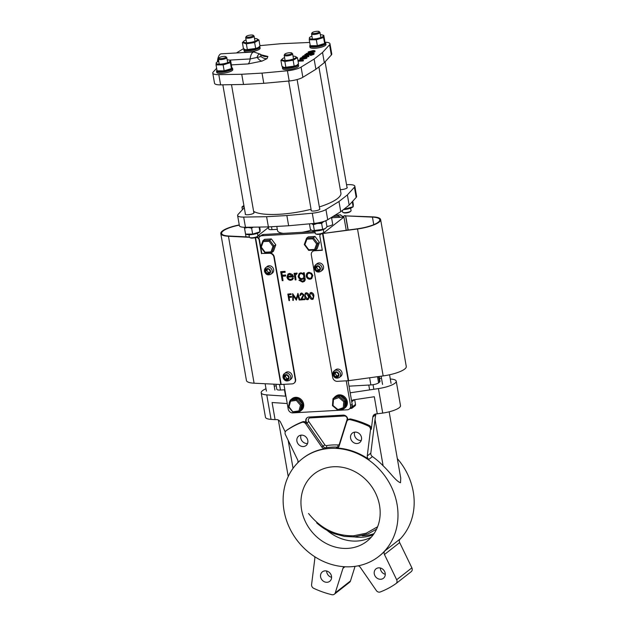 <?xml version="1.0" encoding="UTF-8"?>
<svg xmlns="http://www.w3.org/2000/svg" width="626" height="626" viewBox="0 0 626 626"><rect width="100%" height="100%" fill="white"/><g stroke="black" fill="none" stroke-linecap="round" stroke-linejoin="round"><path stroke-width="0.94" d="M373.041 384.693L373.839 389.278M285.589 396.172L284.478 389.81M316.654 522.859C322.054 527.718 328.032 531.372 334.597 533.837L344.378 536.412L354.332 536.928L368.041 533.876L376.594 529.134M354.332 536.928L353.76 535.762L366.226 533.203L377.611 526.756M353.76 535.762C335.833 536.153 320.77 528.72 308.548 513.476M302.812 404.662A7.449 6.534 -128.1 0 0 294.862 397.94L295.668 397.307A7.449 6.534 -128.1 0 1 303.626 404.028A7.449 6.534 -128.1 0 1 301.435 410.273L300.621 410.906A7.449 6.534 -128.1 0 0 302.812 404.662M295.66 412.041A7.449 6.534 -128.1 0 0 299.799 411.446L298.946 410.906L300.48 405.233L296.278 400.382L290.534 401.203L290.206 400.202L296.834 399.255L296.278 400.382M300.026 411.313A7.449 6.534 -128.1 0 0 300.621 410.906M295.613 397.353L295.605 397.307A7.449 6.534 -128.1 0 0 292.248 398.551L291.442 399.185A7.449 6.534 -128.1 0 0 290.902 399.662M294.963 398.903L294.791 397.94A7.449 6.534 -128.1 0 0 291.442 399.185M290.002 400.843A7.449 6.534 -128.1 0 0 289.142 404.013M294.862 397.94L295.026 398.895M294.791 397.94L295.605 397.307M346.46 402.197A7.449 6.534 -128.1 0 0 338.51 395.475L339.315 394.842A7.449 6.534 -128.1 0 1 347.266 401.563A7.449 6.534 -128.1 0 1 345.075 407.808L344.269 408.442A7.449 6.534 -128.1 0 0 346.46 402.197M339.91 409.662A7.449 6.534 -128.1 0 0 344.269 408.442M339.253 394.889L339.245 394.842A7.449 6.534 -128.1 0 0 335.896 396.086L335.09 396.72A7.449 6.534 -128.1 0 0 333.924 397.94M338.572 396.235L338.439 395.475A7.449 6.534 -128.1 0 0 335.09 396.72M338.51 395.475L338.635 396.211M338.439 395.475L339.245 394.842M338.846 397.588L339.237 396.407L344.895 401.117L344.363 408.05L345.333 407.291L345.865 400.358L343.744 401.665L338.846 397.588L333.478 399.513L333.016 405.515L332.516 405.562M344.237 408.097L338.173 410.273L337.923 409.6L343.291 407.675L343.744 401.665M338.173 410.273L337.923 409.6L338.173 410.273M343.291 407.675L344.308 408.082L338.126 410.296M333.478 399.513L333.048 398.629L340.208 395.648L334.018 397.87L332.985 398.762L332.453 405.632L338.032 410.28M345.865 400.358L340.208 395.648M290.534 401.203L288.993 406.884L293.289 412.354L293.203 411.736L293.289 412.354L299.69 411.431M302.663 404.091L297.804 398.488L296.834 399.255L301.693 404.85L299.917 411.399L300.887 410.64L302.663 404.091L300.48 405.233M288.993 406.884L288.437 406.759L288.993 406.884L288.437 406.759L290.135 400.468M288.383 406.822L290.206 400.202L291.184 399.443L297.804 398.488M286.81 430.242A3.42 3.005 -128.1 0 1 286.919 430.148A3.42 3.005 -128.1 0 1 287.037 430.062A94.143 82.577 -128.1 0 1 302.64 421.783L301.834 422.417A3.42 3.005 51.9 0 1 305.762 423.833L321.803 447.05A3.42 3.005 -128.1 0 0 325.184 448.623A62.044 54.423 -128.1 0 0 302.796 458.342L302.311 458.725A62.044 54.423 51.9 0 1 359.207 454.406A62.044 54.423 51.9 0 1 397.064 504.384A62.044 54.423 51.9 0 1 378.816 556.42A62.044 54.423 51.9 0 1 321.92 560.74A62.044 54.423 51.9 0 1 284.055 510.761A62.044 54.423 51.9 0 1 302.311 458.725M400.742 478.194L400.515 482.748C395.945 481.363 389.427 471.542 383.128 465.83L375.021 419.357L370.819 453.154A3.42 3.005 -128.1 0 0 372.423 456.604A62.044 54.423 51.9 0 1 383.128 465.83M336.358 447.989A62.044 54.423 51.9 0 1 368.863 459.39A3.42 3.005 51.9 0 1 367.259 455.939L370.506 429.819A3.42 3.005 51.9 0 0 370.475 428.833A3.42 3.005 51.9 0 0 368.354 426.056A94.143 82.577 51.9 0 0 350.192 419.686A3.42 3.005 -128.1 0 0 347.751 420.171A3.42 3.005 -128.1 0 0 346.827 421.517L339.128 446.072A3.42 3.005 51.9 0 1 338.212 447.418A3.42 3.005 51.9 0 1 336.358 447.989L337.492 447.105A62.044 54.423 -128.1 0 0 326.318 447.731L325.184 448.623M397.322 458.6A62.044 54.423 51.9 0 1 413.246 491.715A62.044 54.423 51.9 0 1 399.67 539.573M347.751 420.171L348.557 419.537A3.42 3.005 -128.1 0 1 350.998 419.052A94.143 82.577 51.9 0 1 369.16 425.422A3.42 3.005 51.9 0 1 371.288 428.2A3.42 3.005 51.9 0 1 371.312 429.186L370.506 429.819M374.027 533.642A42.787 37.537 51.9 0 1 362.149 535.77M379.528 505.37A42.787 37.537 51.9 0 1 366.946 541.263A42.787 37.537 51.9 0 1 327.703 544.244A42.787 37.537 51.9 0 1 301.591 509.775A42.787 37.537 51.9 0 1 314.182 473.882A42.787 37.537 51.9 0 1 353.424 470.908A42.787 37.537 51.9 0 1 379.528 505.37M411.071 571.781A3.42 3.005 -128.1 0 0 411.188 571.694A3.42 3.005 -128.1 0 0 412.198 568.823A3.42 3.005 -128.1 0 0 411.885 567.852L399.67 542.601L384.458 554.511L396.673 579.762A3.42 3.005 -128.1 0 1 396.994 580.732A3.42 3.005 -128.1 0 1 395.984 583.604A3.42 3.005 -128.1 0 1 395.867 583.69A94.143 82.577 -128.1 0 1 380.264 591.969A3.42 3.005 51.9 0 1 376.336 590.553L360.286 567.336A3.42 3.005 -128.1 0 0 358.174 565.826M314.549 556.584A3.42 3.005 51.9 0 1 314.815 557.453A3.42 3.005 51.9 0 1 314.839 558.447L311.591 584.567A3.42 3.005 51.9 0 0 313.743 588.33A94.143 82.577 51.9 0 0 331.905 594.7A3.42 3.005 -128.1 0 0 334.347 594.215A3.42 3.005 -128.1 0 0 335.262 592.869L342.97 568.314A3.42 3.005 51.9 0 1 343.885 566.968A3.42 3.005 51.9 0 1 344.261 566.718M297.632 462.904A3.42 3.005 -128.1 0 0 297.953 460.846A3.42 3.005 -128.1 0 0 297.632 459.875L285.417 434.624A3.42 3.005 -128.1 0 1 286.113 430.782A3.42 3.005 -128.1 0 1 286.231 430.696A94.143 82.577 -128.1 0 1 301.834 422.417M302.64 421.783A3.42 3.005 51.9 0 1 306.568 423.199A4.28 3.756 51.9 0 1 307.061 417.753A4.28 3.756 51.9 0 1 308.986 417.041L343.142 415.108A4.28 3.756 51.9 0 1 347.751 418.974A4.28 3.756 51.9 0 1 347.798 420.14M380.334 567.985A5.994 5.258 -128.1 0 0 380.428 569.042A5.994 5.258 -128.1 0 0 385.28 574.3M374.278 573.854A5.994 5.258 -128.1 0 0 377.932 578.682A5.994 5.258 -128.1 0 0 383.433 578.267A5.994 5.258 -128.1 0 0 385.193 573.236A5.994 5.258 -128.1 0 0 381.539 568.416A5.994 5.258 -128.1 0 0 376.038 568.831A5.994 5.258 -128.1 0 0 374.278 573.854M326.655 571.014A5.994 5.258 -128.1 0 0 326.741 572.07A5.994 5.258 -128.1 0 0 331.592 577.328M320.598 576.89A5.994 5.258 -128.1 0 0 324.252 581.71A5.994 5.258 -128.1 0 0 329.745 581.296A5.994 5.258 -128.1 0 0 331.506 576.272A5.994 5.258 -128.1 0 0 327.852 571.444A5.994 5.258 -128.1 0 0 322.359 571.859A5.994 5.258 -128.1 0 0 320.598 576.89M301.036 435.156A5.994 5.258 -128.1 0 0 300.785 438.106A5.994 5.258 -128.1 0 0 307.562 443.482M296.904 441.142A5.994 5.258 -128.1 0 0 300.558 445.97A5.994 5.258 -128.1 0 0 306.051 445.555A5.994 5.258 -128.1 0 0 307.812 440.532A5.994 5.258 -128.1 0 0 304.158 435.704A5.994 5.258 -128.1 0 0 298.665 436.119A5.994 5.258 -128.1 0 0 296.904 441.142M354.723 432.12A5.994 5.258 -128.1 0 0 354.472 435.07A5.994 5.258 -128.1 0 0 361.249 440.454M350.591 438.114A5.994 5.258 -128.1 0 0 354.246 442.942A5.994 5.258 -128.1 0 0 359.739 442.519A5.994 5.258 -128.1 0 0 361.499 437.496A5.994 5.258 -128.1 0 0 357.845 432.676A5.994 5.258 -128.1 0 0 352.352 433.09A5.994 5.258 -128.1 0 0 350.591 438.114M382.713 413.082L378.433 388.589A17.113 4.28 -9.9 0 0 396.227 381.164L400.499 405.648A17.113 4.28 -9.9 0 1 382.713 413.082L376.046 413.958A4.28 3.756 -128.1 0 0 374.121 414.67A4.28 3.756 -128.1 0 0 372.83 417.018L371.312 429.186M375.843 413.974L375.021 419.357M285.253 431.963L280.542 422.229A4.28 3.756 -128.1 0 0 276.324 419.584L275.08 419.655L272.091 402.518L287.248 403.543M350.083 408.473L351.319 408.402A1.714 1.502 -128.1 0 0 352.594 406.681L350.177 392.807L378.433 388.589M352.094 408.113L355.005 405.836A1.714 1.502 -128.1 0 0 355.505 404.404L354.684 399.67M377.29 413.888L374.301 396.743L353.244 399.881L352.352 400.264L351.742 401.782L354.386 399.717M276.222 385.804A17.113 4.28 -9.9 0 0 274.243 386.211M265.995 388.746A17.113 4.28 -9.9 0 0 261.191 392.768A17.113 4.28 -9.9 0 0 266.77 394.896L285.965 396.195M396.227 381.164A17.113 4.28 -9.9 0 0 390.647 379.027L390.295 379.004M381.508 378.409L379.473 378.268M261.191 392.768L265.463 417.252A17.113 4.28 -9.9 0 0 271.042 419.381L275.08 419.655M334.347 594.215L349.551 582.305A3.42 3.005 -128.1 0 0 350.474 580.959L355.052 566.35M399.67 542.601A3.42 3.005 -128.1 0 1 400.053 539.041L384.841 550.95A3.42 3.005 -128.1 0 0 384.458 554.511M384.841 550.95A62.044 54.423 51.9 0 1 379.301 556.044L378.816 556.42M284.846 389.787L280.471 390.037A5.994 1.502 170.1 0 1 276.833 389.294L275.956 384.27M379.153 376.461L380.013 381.367A5.994 1.502 170.1 0 1 379.567 382.087L378.597 382.854A5.994 1.502 170.1 0 1 370.874 384.935L349.018 386.164M335.145 215.164L339.104 214.937A4.28 3.756 -128.1 0 1 343.064 217.128M340.481 217.269A4.28 3.756 -128.1 0 0 337.484 216.205L339.104 214.937M333.04 216.455L337.484 216.205M315.16 232.747L261.895 235.752L263.515 234.484A4.28 3.756 -128.1 0 0 261.582 235.204L259.962 236.464A4.28 3.756 -128.1 0 0 258.781 238.256M263.515 234.484L314.956 231.581M283.899 384.356L288.148 408.7A4.28 3.756 -128.1 0 0 288.187 409.013A4.28 3.756 -128.1 0 0 292.811 412.878L347.367 409.803A4.28 3.756 -128.1 0 0 349.292 409.091L350.912 407.823A4.28 3.756 -128.1 0 0 352.172 404.232L348.072 380.733M313.18 299.071L313.908 295.793C313.736 293.923 312.82 292.819 311.153 292.475L310.183 292.866M308.383 299.345L309.111 296.059C308.939 294.189 308.023 293.085 306.357 292.749L305.386 293.132M300.496 295.394L301.677 293.805L303.258 295.049L300.488 299.964L304.885 299.596L304.768 298.923L301.865 299.087L303.97 294.846L301.748 293.007L300.597 293.484L299.932 295.425L300.66 295.269L301.028 294.001M301.748 293.007L300.676 293.422M293.312 295.495L293.375 300.363L293.148 295.621L296.356 300.19L297.945 295.237M296.247 298.899L292.655 293.688L292.811 300.394L293.375 300.363M296.356 300.19L297.788 295.37L299.205 300.034L299.924 299.877L297.96 293.391L296.082 299.025L292.491 293.813M289.142 297.272L289.533 300.582L288.977 297.397L291.458 297.256L291.505 296.458L289.024 296.599L288.672 294.588M289.024 296.599L288.508 294.721L291.153 294.455L291.035 293.782L287.835 294.079L288.977 300.613L289.533 300.582M311.701 278.601L312.828 275.526L311.56 273.241L308.994 272.294L307.335 272.905M303.626 278.906L304.244 278.249M303.665 273.875L300.957 272.748L299.291 273.398M304.361 281.41L305.261 279.916L304.228 272.686L303.297 272.85L303.5 274L300.801 272.881L299.212 273.46L298.156 276.434C298.696 278.453 299.964 279.493 301.943 279.556L304.228 278.155L303.79 280.777L302.264 281.285L298.923 280.19L302.483 282.083L304.283 281.473L305.097 280.041L304.072 272.811L303.297 272.85M303.868 280.706L302.428 281.152L299.854 280.025L298.923 280.19M295.167 274.172L294.995 273.202L294.063 273.374L295.214 279.939L295.981 279.892L295.503 275.299L296.497 273.82M295.503 275.299L297.217 273.186L295.707 273.335M291.865 278.977L290.456 279.509C289.024 279.454 288.124 278.695 287.749 277.216L293.516 276.778L292.436 274.54L289.681 273.39L288.054 273.985M290.613 279.384C289.189 279.329 288.289 278.57 287.905 277.091M292.436 279.665L293.43 278.21L292.678 277.866L291.786 279.04L290.456 279.509M282.412 276.121L283.015 280.628L282.248 276.254L285.652 276.058L285.659 275.01L282.248 275.205L281.77 272.443M282.248 275.205L281.606 272.568L285.174 272.247L285.01 271.324L280.675 271.692L282.24 280.667L283.015 280.628M349.292 409.091A4.28 3.756 -128.1 0 0 350.552 405.499L346.248 380.835M320.277 234.648A4.28 3.756 -128.1 0 0 319.909 234.194M261.895 235.752A4.28 3.756 -128.1 0 0 259.962 236.464M285.659 275.01L282.091 275.33M285.652 276.058L285.495 275.135M285.01 271.324L280.675 271.692M285.01 272.373L284.853 271.457M292.436 274.54L289.525 273.515L287.976 274.047L286.951 277.107C287.459 279.18 288.703 280.245 290.691 280.307L292.35 279.728L293.265 278.335L292.514 277.999M293.351 276.903L292.272 274.665M292.6 276.011L287.85 276.285L288.195 275.025L289.705 274.321L292.444 276.136L287.686 276.41L288.539 274.72M295.832 274.165L296.341 273.945M297.217 273.186L295.793 273.272M296.755 274.039L297.053 273.319M296.505 273.006L295.002 274.298L294.838 273.335L294.063 273.374M295.981 279.892L295.339 275.424M303.868 276.097L303.164 278.304L301.842 278.75C300.316 278.758 299.345 277.983 298.931 276.426L299.713 274.149L301.004 273.679C302.522 273.734 303.477 274.54 303.868 276.097M303.242 278.241L301.842 278.75M301.998 278.625C300.48 278.633 299.51 277.858 299.087 276.301L299.791 274.086M312.828 275.526L311.404 273.374L308.829 272.427L306.638 273.648L306.184 276.019C306.732 278.093 308.008 279.157 310.019 279.219L311.623 278.664L312.671 275.659M311.897 275.706L311.13 277.96L309.878 278.413C308.344 278.367 307.374 277.561 306.951 275.988L307.757 273.672L308.97 273.233C310.504 273.304 311.482 274.133 311.897 275.706M311.208 277.897L309.878 278.413M310.034 278.28C308.508 278.241 307.538 277.428 307.116 275.855L307.835 273.609M291.505 296.458L288.86 296.724M291.458 297.256L291.34 296.591M291.035 293.782L287.835 294.079M290.988 294.58L290.871 293.907M299.768 300.003L297.796 293.516M304.768 298.923L301.701 299.212L303.813 294.971L301.591 293.132M304.721 299.721L304.604 299.048M300.942 294.063L301.677 293.805M304.713 296.427C304.854 298.289 305.746 299.392 307.397 299.737L308.305 299.408L308.947 296.184C308.774 294.322 307.859 293.211 306.192 292.874L305.3 293.195L304.713 296.427M306.333 293.539L308.391 296.215L308.438 297.874L307.296 299.071L305.269 296.395C304.846 294.963 305.198 294.009 306.333 293.539L305.699 293.774M307.945 298.821L307.296 299.071L305.433 296.262C305.011 294.83 305.363 293.884 306.49 293.414M308.023 298.759L307.46 298.938M309.51 296.153C309.651 298.015 310.543 299.118 312.194 299.471L313.102 299.134L313.743 295.918C313.571 294.048 312.656 292.945 310.989 292.6L310.097 292.929L309.51 296.153M311.13 293.273L313.18 295.949L313.235 297.6L312.092 298.798L310.066 296.121C309.643 294.69 309.995 293.743 311.13 293.273L310.496 293.5M312.742 298.555L312.092 298.798L310.23 295.996C309.807 294.564 310.16 293.61 311.286 293.148M312.82 298.485L312.257 298.672M327.101 530.363A42.787 37.537 -128.1 0 0 371.304 537.163M354.449 536.92A42.787 37.537 -128.1 0 0 373.284 534.698M253.78 212.347A4.492 1.127 170.1 0 1 254.054 212.652A4.492 1.127 170.1 0 1 247.927 214.749A4.492 1.127 170.1 0 1 245.204 214.194A4.492 1.127 170.1 0 1 245.353 213.818M319.643 208.63A4.492 1.127 170.1 0 1 319.909 208.935A4.492 1.127 170.1 0 1 313.782 211.032A4.492 1.127 170.1 0 1 311.059 210.477A4.492 1.127 170.1 0 1 311.208 210.101M346.984 187.221A4.492 1.127 170.1 0 1 347.25 187.518A4.492 1.127 170.1 0 1 341.123 189.623A4.492 1.127 170.1 0 1 340.309 189.639M331.498 217.402L332.68 224.139A5.352 1.338 170.1 0 1 332.281 224.789A5.352 1.338 170.1 0 1 326.921 226.495M277.31 229.359L271.997 229.664A5.352 1.338 170.1 0 1 268.75 228.999L268.382 226.902L245.462 227.285A12.191 3.052 170.1 0 1 239.398 225.72L237.614 215.516A12.191 3.052 170.1 0 1 238.036 214.491L244.281 207.66M242.418 209.694L241.949 206.979L243.89 205.453M241.949 206.979L244.14 206.854M311.341 230.141A23.538 5.892 170.1 0 1 302.068 232.309M283.351 233.365A23.538 5.892 170.1 0 1 277.529 230.618L276.802 226.424M331.569 217.778L343.932 217.073L324.518 232.277L323.665 232.324M260.713 235.885L257.802 236.049M249.007 234.742L249.445 237.262A4.28 1.072 -9.9 0 0 249.813 237.598A4.28 1.072 -9.9 0 0 252.043 237.786A4.28 1.072 -9.9 0 0 257.646 236.229A4.28 1.072 -9.9 0 0 257.873 235.783L268.484 227.457M324.518 232.277L324.698 233.302M257.536 236.323L257.74 237.481M343.932 217.073L346.248 230.321M346.538 184.67L348.776 184.631A12.191 3.052 170.1 0 1 354.84 186.196A12.191 3.052 170.1 0 1 354.418 187.229L347.391 194.913L338.979 201.502L325.935 209.53A12.191 3.052 170.1 0 1 312.28 213.208L286.865 215.555L266.598 216.698L243.678 217.081A12.191 3.052 170.1 0 1 237.614 215.516M354.84 186.196L356.617 196.4A12.191 3.052 170.1 0 1 356.194 197.425L349.167 205.117L340.755 211.705L327.719 219.734A12.191 3.052 170.1 0 1 314.064 223.412L288.641 225.759L268.382 226.902L266.598 216.698M347.391 194.913L349.167 205.117M338.979 201.502L340.755 211.705M286.865 215.555L288.641 225.759M253.6 211.306A45.362 11.346 -9.9 0 0 259.446 213.411A45.362 11.346 -9.9 0 0 311.067 209.295M319.346 206.932A45.362 11.346 -9.9 0 0 340.912 193.058L318.892 66.919M216.635 68.273L213.176 72.053A12.191 3.052 -9.9 0 0 212.754 73.085L214.538 83.289A12.191 3.052 -9.9 0 0 220.602 84.854L243.522 84.463L263.789 83.321L289.204 80.981A12.191 3.052 -9.9 0 0 302.859 77.295L315.895 69.267L324.315 62.678L331.334 54.994A12.191 3.052 -9.9 0 0 331.764 53.961L329.98 43.757A12.191 3.052 -9.9 0 0 324.863 42.2M217.316 61.99A8.561 3.506 86.8 0 0 217.504 60.792A11.127 4.562 -93.2 0 1 221.307 53.813L253.929 51.974A11.127 4.562 -93.2 0 0 250.126 58.946L261.065 56.59L260.455 54.243M243.686 48.742A12.191 3.052 -9.9 0 0 241.659 49.751L236.448 52.96M309.714 42.435L280.73 43.726L259.931 45.643M324.315 62.678L322.531 52.474L329.558 44.79A12.191 3.052 -9.9 0 0 329.98 43.757M315.895 69.267L314.119 59.063L322.531 52.474M263.789 83.321L262.004 73.117L287.42 70.777A12.191 3.052 -9.9 0 0 301.075 67.092L314.119 59.063M243.522 84.463L241.738 74.259L262.004 73.117M212.754 73.085A12.191 3.052 -9.9 0 0 218.818 74.651L241.738 74.259M231.362 64.877L248.139 63.93L261.981 61.105A8.561 4.969 69.5 0 1 257.114 57.177A8.615 3.529 86.8 0 1 260.596 54.454A8.561 8.271 -21.8 0 0 267.897 56.465L261.222 54.83M299.353 60.941L300.691 59.423L297.968 60.605M298.078 61.246L303.211 60.957L303.454 60.299L299.283 60.534L300.691 59.423M300.339 58.57L300.488 59.298L302.28 59.415L306.818 58.21L307.045 57.349L306.748 57.803L306.216 56.958L305.574 57.201L305.934 57.874L302.679 58.75L305.003 56.927L308.915 56.489L308.837 56.082L304.643 56.277L303.594 55.714L303.101 55.941L303.5 56.379L302.256 56.684L308.837 56.082M302.749 59.157L305.081 57.334L305.003 56.927L302.546 57.271L300.269 58.163L300.417 58.891L302.209 59.008L306.748 57.803L306.818 58.21M305.934 57.874L306.004 58.281M303.884 56.356L304.087 55.816M302.256 56.684L302.327 57.091L304.424 56.974M305.065 54.869C304.447 55.495 305.073 55.784 306.943 55.737L311.435 54.517L311.271 53.766M310.926 54.822L311.521 53.343C313.188 53.241 313.689 53.46 313.016 54.008L310.512 55.088L314.158 53.437L313.892 54.345L313.25 53.085L306.458 53.398L307.233 53.586L304.995 54.462L304.799 55.299M310.512 55.088L310.582 55.495L313.892 54.345M311.599 53.75C313.258 53.648 313.759 53.867 313.094 54.415M314.886 51.888L314.815 51.481C315.465 50.847 314.839 50.557 312.937 50.612L308.328 51.848L308.375 52.568L310.246 52.717L314.815 51.481L314.886 51.888L310.316 53.124L310.246 52.717M308.399 52.255L308.446 52.975L310.316 53.124M267.897 56.465L266.997 58.672L261.981 61.105M308.446 52.975L308.328 51.848M309.072 52.318L309.095 51.801L312.624 50.862C314.064 50.823 314.542 51.042 314.049 51.528L310.566 52.467C309.119 52.506 308.626 52.287 309.095 51.801L308.892 52.146M309.174 52.216L312.695 51.269C314.135 51.23 314.612 51.449 314.119 51.935M312.695 51.269L312.624 50.862M306.943 55.737L306.873 55.331L311.357 54.11L311.2 53.359M313.313 53.586L313.016 54.008M304.995 54.462C304.377 55.088 305.003 55.378 306.873 55.331M305.746 54.931L305.793 54.399L309.236 53.468C310.707 53.421 311.161 53.64 310.606 54.141L307.225 55.08C305.762 55.111 305.285 54.885 305.793 54.399L305.574 54.752M305.864 54.806L309.307 53.883C310.778 53.828 311.239 54.055 310.676 54.548M309.307 53.883L309.236 53.468M303.101 55.941L303.5 56.379M308.595 56.739L308.524 56.332M300.488 59.298L300.269 58.163M302.28 59.415L302.209 59.008M303.915 57.216L301.943 58.766L300.973 58.594L301.051 58.108L303.915 57.216M300.973 58.594L301.051 58.108L301.129 58.515L303.986 57.631M301.043 59.008L301.129 58.515M303.211 60.957L303.454 60.299M298.007 60.839L303.14 60.55M291.81 53.014L292.53 53.703A4.28 1.072 170.1 0 1 292.632 53.883A4.28 1.072 170.1 0 1 292.311 54.399A4.28 1.072 170.1 0 1 287.686 55.808A4.28 1.072 170.1 0 1 284.204 55.354A4.28 1.072 170.1 0 1 284.235 55.151L284.681 54.259A3.678 0.923 -9.9 0 0 287.318 54.861A3.678 0.923 -9.9 0 0 291.622 53.609A3.678 0.923 -9.9 0 0 291.81 53.014A3.678 0.923 -9.9 0 0 288.578 52.819A3.678 0.923 -9.9 0 0 284.924 53.992A3.678 0.923 -9.9 0 0 284.681 54.259M314.862 231.025L315.301 233.537A4.28 1.072 -9.9 0 0 315.668 233.874A4.28 1.072 -9.9 0 0 319.573 233.881A4.28 1.072 -9.9 0 0 323.415 232.582A4.28 1.072 -9.9 0 0 323.501 232.512A4.28 1.072 -9.9 0 0 323.728 232.066L323.29 229.554M322.867 233.083A3.42 0.853 170.1 0 1 322.805 233.138A3.42 0.853 170.1 0 1 322.734 233.201A3.42 0.853 170.1 0 1 319.659 234.234A3.42 0.853 170.1 0 1 316.537 234.234L315.668 233.874M298.039 64.165L298.054 64.173A8.13 2.034 170.1 0 1 298.422 64.65A8.13 2.034 170.1 0 1 287.334 68.453A8.13 2.034 170.1 0 1 282.404 67.444A8.13 2.034 170.1 0 1 282.584 66.88L282.662 66.771M282.404 67.444L282.616 68.664A8.13 2.034 -9.9 0 0 287.553 69.674A8.13 2.034 -9.9 0 0 298.633 65.871L298.422 64.65M297.921 64.29A7.7 1.925 170.1 0 1 287.428 67.921A7.7 1.925 170.1 0 1 282.749 66.826M311.286 223.67A7.7 1.925 -9.9 0 0 318.243 223.372A7.7 1.925 -9.9 0 0 324.487 221.205M312.468 223.56A8.13 2.034 -9.9 0 0 323.306 221.596M293.031 56.152A7.113 1.784 170.1 0 1 295.19 56.41A7.113 1.784 170.1 0 1 292.412 59.329A7.113 1.784 170.1 0 1 284.298 60.393A7.113 1.784 170.1 0 1 282.655 58.601A7.113 1.784 170.1 0 1 284.595 57.623M282.576 58.656L280.902 60.299L284.861 61.52L293.14 60.221L297.46 57.702L295.269 56.434M296.818 65.268A7.113 1.784 170.1 0 1 296.747 65.331A7.113 1.784 170.1 0 1 293.696 66.677A7.113 1.784 170.1 0 1 284.212 67.514A7.113 1.784 170.1 0 1 284.134 67.491M297.46 57.702L298.5 63.633L296.92 65.198L294.181 66.153L284.055 67.467L281.935 66.231L280.902 60.299M293.14 60.221L294.181 66.153M284.861 61.52L285.894 67.451M311.826 223.756L313.352 224.773L316.803 223.607M317.961 223.427L321.631 223.474L323.165 221.94M325.317 228.521A7.113 1.784 170.1 0 1 325.238 228.576A7.113 1.784 170.1 0 1 322.187 229.922A7.113 1.784 170.1 0 1 312.703 230.767A7.113 1.784 170.1 0 1 312.624 230.744M324.448 221.236L325.95 220.947L326.991 226.878L325.41 228.451L322.672 229.406L312.546 230.72L310.426 229.476L309.447 223.842M321.631 223.474L322.672 229.406M313.352 224.773L314.393 230.704M352.735 201.212L353.322 204.561L353.197 206.713L352.579 207.167A7.113 1.784 170.1 0 1 343.463 209.585M352.25 201.752L353.119 206.729L343.58 209.491M345.654 207.871L345.842 208.935M244.516 227.285L244.547 228.169L247.2 227.567M259.665 227.05L260.126 229.687L260.001 231.839L259.383 232.293A7.113 1.784 170.1 0 1 253.28 234.359A7.113 1.784 170.1 0 1 246.847 234.484A7.113 1.784 170.1 0 1 246.816 234.476M259.086 227.058L259.923 231.855L252.646 234.061L245.58 234.108L246.847 234.484M248.6 227.551L251.613 228.13L253.28 227.152M251.613 228.13L252.646 234.061M244.547 228.169L245.58 234.108M320.371 34.743A7.113 1.784 170.1 0 1 322.531 35.001A7.113 1.784 170.1 0 1 319.753 37.92A7.113 1.784 170.1 0 1 310.238 38.749A7.113 1.784 170.1 0 1 309.995 37.184A7.113 1.784 170.1 0 1 311.936 36.214M309.455 37.63L309.252 39.79L316.318 39.751L323.587 37.544L323.642 35.33M323.798 35.377L324.831 41.308L324.706 43.46L324.088 43.914A7.113 1.784 170.1 0 1 317.985 45.98A7.113 1.784 170.1 0 1 311.552 46.105A7.113 1.784 170.1 0 1 311.521 46.097M323.587 37.544L324.628 43.476L317.351 45.682L310.285 45.721L311.552 46.105M322.531 35.001A7.113 1.784 170.1 0 1 322.562 35.009L323.72 35.353M316.318 39.751L317.351 45.682M309.252 39.79L310.285 45.721M254.516 38.46A7.113 1.784 170.1 0 1 256.676 38.718A7.113 1.784 170.1 0 1 253.898 41.637A7.113 1.784 170.1 0 1 245.783 42.701A7.113 1.784 170.1 0 1 244.14 40.909A7.113 1.784 170.1 0 1 246.081 39.931M244.062 40.964L242.387 42.599L246.347 43.828L254.625 42.529L258.945 40.001L256.754 38.742M258.303 47.576A7.113 1.784 170.1 0 1 258.233 47.631A7.113 1.784 170.1 0 1 255.181 48.984A7.113 1.784 170.1 0 1 245.697 49.822A7.113 1.784 170.1 0 1 245.619 49.798M258.945 40.001L259.986 45.941L258.405 47.506L255.666 48.46L245.541 49.775L243.42 48.538L242.387 42.599M254.625 42.529L255.666 48.46M246.347 43.828L247.38 49.759M227.175 59.869A7.113 1.784 170.1 0 1 229.335 60.127A7.113 1.784 170.1 0 1 226.557 63.046A7.113 1.784 170.1 0 1 217.042 63.875A7.113 1.784 170.1 0 1 216.799 62.318A7.113 1.784 170.1 0 1 218.74 61.34M229.335 60.127A7.113 1.784 170.1 0 1 229.366 60.135L230.446 60.464M216.26 62.757L216.048 64.924L223.122 64.877L230.391 62.67L230.525 60.487M230.603 60.511L231.636 66.442L231.503 68.586L230.892 69.048A7.113 1.784 170.1 0 1 224.789 71.106A7.113 1.784 170.1 0 1 218.349 71.231A7.113 1.784 170.1 0 1 218.325 71.223M230.391 62.67L231.424 68.602L224.155 70.808L217.089 70.855L218.349 71.231M223.122 64.877L224.155 70.808M216.048 64.924L217.089 70.855M245.048 227.293A7.7 1.925 -9.9 0 0 251.902 227.175M246.433 227.269A8.13 2.034 -9.9 0 0 249.015 227.23M324.863 42.412A7.7 1.925 170.1 0 1 324.925 42.458L325.403 42.764A8.13 2.034 170.1 0 1 325.763 43.233A8.13 2.034 170.1 0 1 325.16 44.219A8.13 2.034 170.1 0 1 316.357 46.895A8.13 2.034 170.1 0 1 309.745 46.034A8.13 2.034 170.1 0 1 309.925 45.463L310.183 45.127M309.745 46.034L309.956 47.255A8.13 2.034 -9.9 0 0 316.568 48.116A8.13 2.034 -9.9 0 0 325.371 45.44A8.13 2.034 -9.9 0 0 325.974 44.462L325.763 43.233M324.925 42.458A7.7 1.925 170.1 0 1 324.698 43.828A7.7 1.925 170.1 0 1 315.614 46.441A7.7 1.925 170.1 0 1 310.183 45.142M259.524 46.473L259.54 46.48A8.13 2.034 170.1 0 1 259.907 46.95A8.13 2.034 170.1 0 1 248.819 50.761A8.13 2.034 170.1 0 1 243.89 49.751A8.13 2.034 170.1 0 1 244.07 49.18L244.148 49.078M243.89 49.751L244.101 50.972A8.13 2.034 -9.9 0 0 249.038 51.981A8.13 2.034 -9.9 0 0 260.119 48.179L259.907 46.95M259.407 46.598A7.7 1.925 170.1 0 1 248.913 50.221A7.7 1.925 170.1 0 1 244.234 49.133M231.956 69.345A8.13 2.034 170.1 0 1 223.161 72.021A8.13 2.034 170.1 0 1 216.549 71.161A8.13 2.034 170.1 0 1 216.729 70.597L216.979 70.261A7.7 1.925 170.1 0 0 222.41 71.575A7.7 1.925 170.1 0 0 231.495 68.962A7.7 1.925 170.1 0 0 231.73 67.585L232.199 67.898A8.13 2.034 170.1 0 1 232.567 68.367A8.13 2.034 170.1 0 1 231.956 69.345M216.549 71.161L216.76 72.381A8.13 2.034 -9.9 0 0 223.372 73.25A8.13 2.034 -9.9 0 0 232.176 70.566A8.13 2.034 -9.9 0 0 232.778 69.588L232.567 68.367M319.15 31.605L319.87 32.294A4.28 1.072 170.1 0 1 319.972 32.474A4.28 1.072 170.1 0 1 314.142 34.469A4.28 1.072 170.1 0 1 311.545 33.945A4.28 1.072 170.1 0 1 311.576 33.741L312.022 32.849A3.678 0.923 -9.9 0 0 314.221 33.475A3.678 0.923 -9.9 0 0 317.961 32.724A3.678 0.923 -9.9 0 0 319.15 31.605A3.678 0.923 -9.9 0 0 317.006 31.3A3.678 0.923 -9.9 0 0 312.022 32.849M342.352 210.461L342.641 212.128A4.28 1.072 -9.9 0 0 343.009 212.464A4.28 1.072 -9.9 0 0 345.239 212.66A4.28 1.072 -9.9 0 0 350.842 211.095A4.28 1.072 -9.9 0 0 351.069 210.657L350.63 208.137M350.842 211.095L350.145 211.729A3.42 0.853 170.1 0 1 345.662 212.981A3.42 0.853 170.1 0 1 343.877 212.824L343.009 212.464M253.295 35.322L254.015 36.011A4.28 1.072 170.1 0 1 254.117 36.191A4.28 1.072 170.1 0 1 253.796 36.707A4.28 1.072 170.1 0 1 249.171 38.116A4.28 1.072 170.1 0 1 245.689 37.662A4.28 1.072 170.1 0 1 245.721 37.458L246.167 36.566A3.678 0.923 -9.9 0 0 248.804 37.161A3.678 0.923 -9.9 0 0 253.107 35.917A3.678 0.923 -9.9 0 0 253.295 35.322A3.678 0.923 -9.9 0 0 250.064 35.126A3.678 0.923 -9.9 0 0 246.409 36.3A3.678 0.923 -9.9 0 0 246.167 36.566M225.955 56.731L226.675 57.42A4.28 1.072 170.1 0 1 226.776 57.6A4.28 1.072 170.1 0 1 220.947 59.603A4.28 1.072 170.1 0 1 218.349 59.071A4.28 1.072 170.1 0 1 218.38 58.867L218.826 57.975A3.678 0.923 -9.9 0 0 221.025 58.609A3.678 0.923 -9.9 0 0 224.757 57.85A3.678 0.923 -9.9 0 0 225.955 56.731A3.678 0.923 -9.9 0 0 223.811 56.426A3.678 0.923 -9.9 0 0 218.826 57.975M257.646 236.229L256.95 236.855A3.42 0.853 170.1 0 1 252.466 238.107A3.42 0.853 170.1 0 1 250.682 237.95L249.813 237.598M269.117 241.292L269.751 240.196L274.196 246.128L271.887 252.442L273.507 251.175L275.816 244.86L272.967 246.433L269.117 241.292L263.272 241.62L261.269 247.09L260.698 246.887L262.92 240.807M261.269 247.09L265.119 252.231L270.972 251.902L272.967 246.433M271.629 252.458L265.142 252.818L265.119 252.231M270.972 251.902L271.778 252.481L265.064 252.857M263.272 241.62L262.998 240.58L269.751 240.196L271.371 238.929L264.618 239.312L262.936 240.666L260.643 246.949M275.816 244.86L271.371 238.929M343.283 216.612A4.28 3.756 -128.1 0 0 342.289 216.173M312.765 238.827L313.399 237.731L317.836 243.663L315.535 249.977L317.147 248.71L319.456 242.395L316.615 243.968L312.765 238.827L306.912 239.155L304.917 244.625L304.338 244.422L306.56 238.342M304.917 244.625L308.767 249.766L314.62 249.438L316.615 243.968M315.269 249.993L308.782 250.353L308.767 249.766M314.62 249.438L315.418 250.017L308.704 250.392M306.912 239.155L306.646 238.115L313.399 237.731L315.011 236.464L308.266 236.847L306.584 238.201L304.291 244.484M319.456 242.395L315.011 236.464M339.362 214.929L340.481 214.796L341.217 215.407M239.257 224.93A21.394 5.352 -9.9 0 0 222.386 230.994A21.394 5.352 -9.9 0 0 220.798 233.568A21.394 5.352 -9.9 0 0 228.443 236.268L249.453 237.309M220.798 233.568L246.441 380.498A21.394 5.352 -9.9 0 0 254.086 383.198L280.831 384.513L292.107 383.894A4.28 3.756 -128.1 0 0 294.032 383.182A4.28 3.756 -128.1 0 0 295.292 379.591L295.613 379.34A4.28 3.756 51.9 0 1 294.353 382.924A4.28 3.756 51.9 0 1 294.189 383.049M249.406 237.019L228.975 236.018A20.541 5.141 170.1 0 1 221.643 233.42A20.541 5.141 170.1 0 1 223.169 230.947A20.541 5.141 170.1 0 1 239.296 225.141M259.422 239.601L259.101 239.86A2.567 2.254 -128.1 0 0 256.331 237.544L256.652 237.285A2.567 2.254 51.9 0 1 259.422 239.601L260.682 246.84M260.729 247.113L261.84 253.483L269.634 253.037A4.28 3.756 51.9 0 1 274.243 256.903L295.613 379.34M274.243 256.903L273.922 257.153A4.28 3.756 -128.1 0 0 269.313 253.295L269.634 253.037M261.84 253.483L269.313 253.295M259.101 239.86L261.519 253.733M255.385 237.59L256.331 237.544M256.652 237.285L256.151 237.317M273.922 257.153L295.292 379.591M270.956 274.188L272.412 273.053A4.194 3.678 -128.1 0 0 273.64 269.532A4.194 3.678 -128.1 0 0 271.081 266.16A4.194 3.678 -128.1 0 0 267.239 266.449L265.784 267.592A4.194 3.678 51.9 0 1 269.626 267.294A4.194 3.678 51.9 0 1 272.185 270.675A4.194 3.678 51.9 0 1 270.956 274.188C267.865 275.643 265.698 274.665 264.454 271.261L265.784 267.592A4.194 3.678 51.9 0 0 264.548 271.105M267.286 269.164L266.84 270.385L268.374 272.443L269.775 272.365M269.423 273.327L270.221 271.136L268.679 269.078L266.34 269.211L265.541 271.402L267.083 273.46L269.423 273.327M266.84 270.385L265.541 271.402M268.374 272.443L267.083 273.46M289.47 380.303L290.926 379.16A4.194 3.678 -128.1 0 0 292.162 375.647A4.194 3.678 -128.1 0 0 289.603 372.267A4.194 3.678 -128.1 0 0 285.761 372.564L284.306 373.699A4.194 3.678 51.9 0 1 288.148 373.409A4.194 3.678 51.9 0 1 290.707 376.789A4.194 3.678 51.9 0 1 289.47 380.303C286.387 381.758 284.22 380.78 282.975 377.376L284.306 373.699A4.194 3.678 51.9 0 0 283.069 377.22M285.808 375.271L285.354 376.5L286.896 378.558L288.296 378.48M287.944 379.442L288.743 377.251L287.201 375.193L284.861 375.326L284.063 377.517L285.605 379.567L287.944 379.442M285.354 376.5L284.063 377.517M286.896 378.558L285.605 379.567M321.999 233.6A2.567 2.254 51.9 0 1 322.124 233.592L357.516 228.983A21.394 5.352 -9.9 0 0 379.035 222.152A21.394 5.352 -9.9 0 0 380.631 219.57A21.394 5.352 -9.9 0 0 372.986 216.87L344.769 215.853A2.567 2.254 -128.1 0 0 343.017 217.05M321.795 233.842A2.567 2.254 -128.1 0 0 319.886 236.425L322.312 250.298L314.518 250.744A4.28 3.756 -128.1 0 0 312.593 251.456A4.28 3.756 -128.1 0 0 311.333 255.04L332.703 377.478A4.28 3.756 -128.1 0 0 337.312 381.344L348.635 380.686L383.159 375.913A21.394 5.352 -9.9 0 0 404.678 369.074A21.394 5.352 -9.9 0 0 406.274 366.492L380.631 219.57M344.769 215.853L372.447 217.12A20.541 5.141 170.1 0 1 379.786 219.718A20.541 5.141 170.1 0 1 378.26 222.191A20.541 5.141 170.1 0 1 357.595 228.756L322.124 233.592M343.784 216.166A2.567 2.254 51.9 0 1 345.098 215.602M312.757 251.331A4.28 3.756 51.9 0 1 312.914 251.198A4.28 3.756 51.9 0 1 314.839 250.486L322.273 250.071M320.833 271.379L322.288 270.236A4.194 3.678 -128.1 0 0 323.525 266.715A4.194 3.678 -128.1 0 0 320.966 263.343A4.194 3.678 -128.1 0 0 317.116 263.632L315.66 264.775A4.194 3.678 51.9 0 1 319.51 264.477A4.194 3.678 51.9 0 1 322.069 267.858A4.194 3.678 51.9 0 1 320.833 271.379C317.742 272.826 315.574 271.848 314.33 268.444L315.66 264.775A4.194 3.678 51.9 0 0 314.432 268.288M317.163 266.347L316.717 267.576L318.258 269.626L319.651 269.548M319.299 270.51L320.105 268.319L318.564 266.269L316.224 266.394L315.426 268.585L316.959 270.643L319.299 270.51M316.717 267.576L315.426 268.585M318.258 269.626L316.959 270.643M339.355 377.486L340.81 376.351A4.194 3.678 -128.1 0 0 342.039 372.83A4.194 3.678 -128.1 0 0 339.48 369.45A4.194 3.678 -128.1 0 0 335.638 369.747L334.182 370.882A4.194 3.678 51.9 0 1 338.024 370.592A4.194 3.678 51.9 0 1 340.583 373.972A4.194 3.678 51.9 0 1 339.355 377.486C336.264 378.941 334.096 377.963 332.852 374.559L334.182 370.882A4.194 3.678 51.9 0 0 332.946 374.403M335.685 372.454L335.239 373.683L336.78 375.741L338.173 375.663M337.821 376.625L338.619 374.434L337.085 372.376L334.738 372.509L333.94 374.7L335.481 376.758L337.821 376.625M335.239 373.683L333.94 374.7M336.78 375.741L335.481 376.758M369.622 389.904L368.777 385.053M333.016 405.515L337.923 409.6M293.203 411.736L298.946 410.906M372.423 456.604L368.863 459.39M309.909 416.986A1.714 0.704 -93.2 0 1 310.246 417.91A2.567 2.254 -128.1 0 0 308.79 421.611L324.839 444.828A1.714 1.502 -128.1 0 0 326.522 445.61A63.758 55.925 51.9 0 1 338.009 444.961A1.714 1.502 -128.1 0 0 339.394 444.006A1.714 0.704 -162.6 0 1 339.722 444.17M326.522 445.61A1.714 0.743 -99.3 0 1 326.318 447.731A3.42 3.005 51.9 0 1 322.938 446.166L306.897 422.949A4.28 3.756 51.9 0 1 306.122 421.087A4.28 3.756 51.9 0 1 307.225 417.628M339.394 444.006L347.094 419.443A2.567 2.254 -128.1 0 0 344.402 415.985L310.246 417.91M347.813 419.889A1.714 0.704 17.4 0 0 347.094 419.443M338.713 446.894A3.42 3.005 51.9 0 1 337.492 447.105A1.714 0.657 -87.3 0 0 338.009 444.961M344.144 415.187A1.714 0.704 -93.2 0 1 344.402 415.985M324.839 444.828L321.803 447.05M305.762 423.833L308.79 421.611M375.616 414.835L372.83 417.018M355.505 404.404L352.594 406.681M271.042 419.381L266.77 394.896M370.819 453.154L367.259 455.939M350.474 580.959L335.262 592.869M344.949 566.765L342.97 568.314M411.885 567.852L396.673 579.762M288.163 440.289L293.054 468.326M287.037 430.062L286.231 430.696M350.998 419.052L350.192 419.686M369.16 425.422L368.354 426.056M280.471 390.037L279.493 384.442M370.874 384.935L369.63 377.783M378.597 382.854L377.517 376.688M379.567 382.087L378.597 376.539M350.552 405.499L352.172 404.232M271.488 226.722L271.997 229.664M354.418 187.229L356.194 197.425M325.935 209.53L327.719 219.734M312.28 213.208L314.064 223.412M243.678 217.081L245.462 227.285M217.504 60.792L218.63 60.722M229.312 60.119L250.126 58.946A8.561 3.506 86.8 0 1 248.139 63.93M331.334 54.994L329.558 44.79M302.859 77.295L301.075 67.092M289.204 80.981L287.42 70.777M220.602 84.854L218.818 74.651M266.997 58.672A8.561 7.504 51.9 0 1 261.065 56.59M228.443 236.268L254.086 383.198M244.336 227.285L246.01 236.855M255.549 237.583L281.191 384.513M255.197 237.645L280.831 384.513M270.534 271.121A2.911 2.551 -128.1 0 0 265.236 271.418A2.911 2.551 -128.1 0 0 270.534 271.121M289.055 377.235A2.911 2.551 -128.1 0 0 283.75 377.533A2.911 2.551 -128.1 0 0 289.055 377.235M372.447 217.12L373.761 224.64M345.701 215.806L348.189 230.055M345.552 215.806L348.04 230.078M357.516 228.983L383.159 375.913M322.993 233.756L348.635 380.686M322.578 233.803L348.22 380.725M320.41 268.304A2.911 2.551 -128.1 0 0 315.113 268.601A2.911 2.551 -128.1 0 0 320.41 268.304M338.932 374.418A2.911 2.551 -128.1 0 0 333.635 374.716A2.911 2.551 -128.1 0 0 338.932 374.418M293.218 412.393L299.823 411.438M288.39 406.861L293.164 412.37M411.188 571.694L395.984 583.604M278.359 420.023L288.226 476.519M389.153 411.791L400.757 478.264M286.919 430.148L286.113 430.782M382.556 384.427L381.117 376.195M391.054 383.362L389.56 374.771M266.418 391.133L265.127 383.738M274.916 390.068L273.891 384.168M261.66 55.276L260.463 54.251L253.929 51.974M308.117 52.694L308.047 52.287M311.701 54.079L311.631 53.672M303.054 56.543L302.984 56.137M300.057 59.001L299.987 58.586M292.632 53.883L293.516 58.954M297.115 79.549L319.761 209.303M322.805 233.138L323.501 232.512M284.204 55.354L285.088 60.425M288.68 81.028L311.325 210.774M309.995 37.184L309.377 37.646M216.799 62.318L216.181 62.772M311.545 33.945L312.429 39.015M319.972 32.474L320.856 37.544M325.097 61.825L347.101 187.894M245.689 37.662L246.574 42.732M254.117 36.191L255.001 41.261M226.776 57.6L227.661 62.67M231.503 84.666L253.906 213.028M257.435 233.271L257.873 235.783M218.349 59.071L219.233 64.142M222.84 84.815L245.47 214.499M260.651 247.004L265.017 252.841M304.299 244.539L308.665 250.377"/></g></svg>
